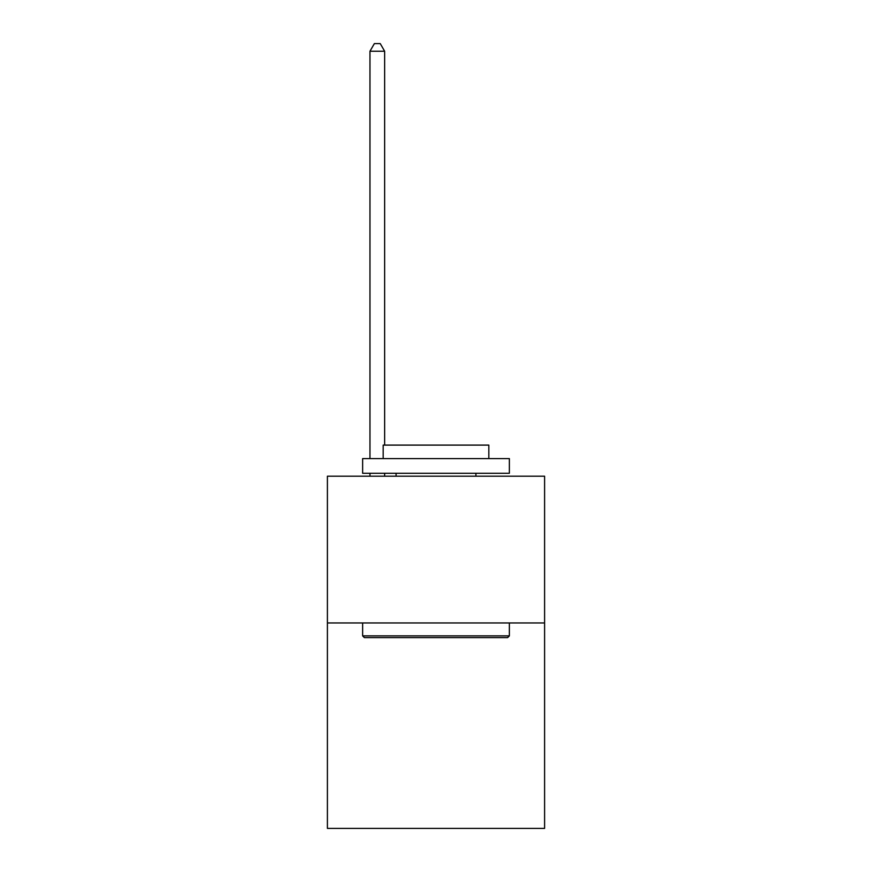 <?xml version="1.0" encoding="UTF-8"?>
<svg xmlns="http://www.w3.org/2000/svg" width="872" height="872" viewBox="0 0 872 872"><rect width="100%" height="100%" fill="white"/><g stroke="black" fill="none" stroke-linecap="round" stroke-linejoin="round"><path stroke-width="1.31" d="M544.597 622.957L544.597 828.4L327.403 828.4L327.403 476.21L544.597 476.21L544.597 622.957L327.403 622.957M364.387 637.628L362.632 635.873L509.368 635.873L507.613 637.628L364.387 637.628M509.368 458.596L509.368 473.278L362.632 473.278L362.632 458.596L509.368 458.596M383.168 458.596L383.168 445.102L488.832 445.102L488.832 458.596M509.368 622.957L509.368 635.873M362.632 622.957L362.632 635.873M475.916 473.278L475.916 476.21M396.084 473.278L396.084 476.21M384.639 476.21L384.639 473.278M384.639 445.102L384.639 51.23L369.968 51.23L369.968 458.596M369.968 476.21L369.968 473.278M369.968 51.23L374.371 43.6L380.236 43.6L384.639 51.23"/></g></svg>
